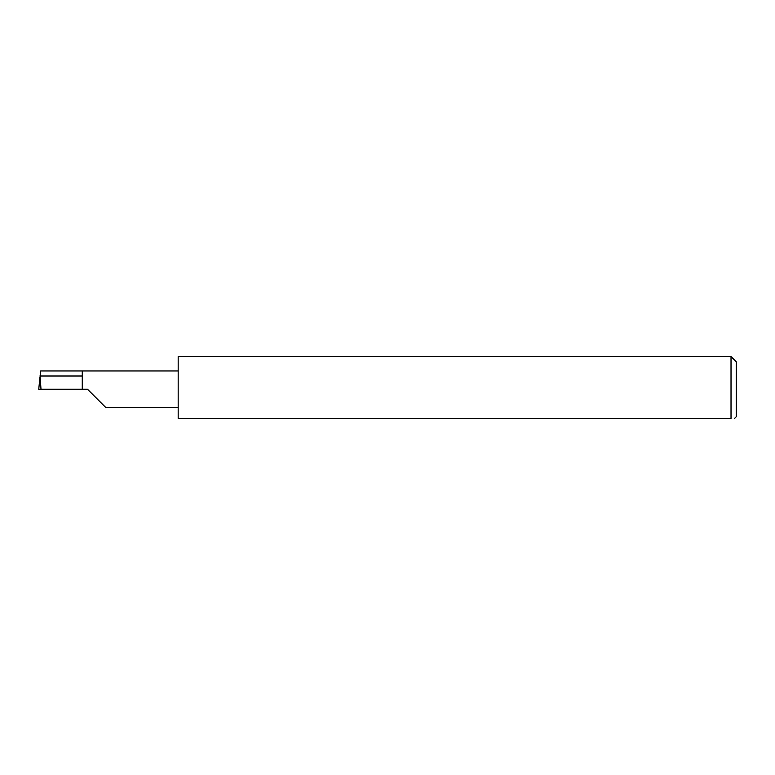 <?xml version="1.0" encoding="UTF-8"?>
<svg xmlns="http://www.w3.org/2000/svg" width="775" height="775" viewBox="0 0 775 775"><rect width="100%" height="100%" fill="white"/><g stroke="black" fill="none" stroke-linecap="round" stroke-linejoin="round"><path stroke-width="1.16" d="M82.266 376.011L40.077 376.011L40.707 370.954L82.266 370.954L82.266 389.244L87.497 389.244L105.788 407.534L87.497 389.244M734.506 418.452L736.25 416.708L736.25 361.78L731.019 356.548L731.019 418.452L178.182 418.452L178.182 356.548L731.019 356.548M40.077 376.011L40.998 389.244L38.75 389.244L39.922 377.377M82.266 389.244L40.998 389.244M731.019 418.452C735.582 418.452 735.582 418.452 731.019 418.452C735.582 418.452 735.582 418.452 731.019 418.452M39.883 377.774L38.75 389.244M82.266 370.954L178.182 370.954M105.788 407.534L178.182 407.534"/></g></svg>
